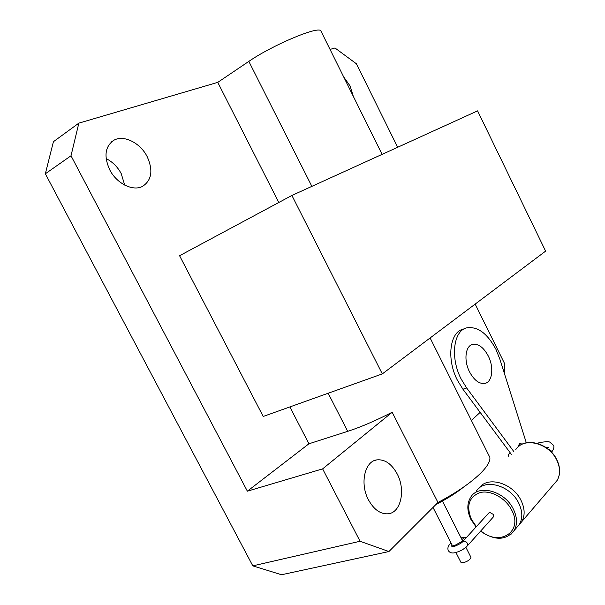 <?xml version="1.0" encoding="UTF-8"?>
<svg xmlns="http://www.w3.org/2000/svg" width="605" height="605" viewBox="0 0 605 605"><rect width="100%" height="100%" fill="white"/><g stroke="black" fill="none" stroke-linecap="round" stroke-linejoin="round"><path stroke-width="0.91" d="M479.152 488.106C487.343 475.59 512.957 482.888 521.155 500.653C524.898 508.593 525.102 515.581 521.79 521.623L519.022 525.027M488.598 454.862L489.838 457.342C490.436 460.972 487.63 466.009 481.414 472.445C471.484 482.367 457.002 492.379 437.975 502.483L392.176 412.247C375.584 420.732 360.762 427.1 347.709 431.35L328.167 393.242M442.429 501.069L462.886 541.407L488.658 513.138L489.74 512.397L493.4 514.462L493.453 516.844L467.098 546.141M476.324 491.237C484.083 478.018 510.431 485.134 518.818 503.315C522.569 511.278 522.788 518.281 519.468 524.323L516.08 528.278M461.917 539.501L464.905 537.467L466.047 537.943M510.991 453.863L509.478 453.72L508.571 454.34L508.797 456.964M397.152 473.866C391.541 463.702 384.719 459.044 376.696 459.898C364.641 461.418 359.718 483.773 368.453 499.836C373.996 509.758 380.643 514.401 388.38 513.774C401.085 512.465 405.758 489.71 397.152 473.866M526.327 442.837L499.851 359.128L495.979 349.403C487.343 333.355 477.587 326.178 466.705 327.865C453.447 330.685 450.067 357.744 461.123 378.98L466.667 387.986L462.923 389.204L480.143 412.36L471.393 420.46M464.837 328.553L463.067 329.203C449.787 332.047 446.354 359.052 457.395 380.227L462.923 389.204M488.25 355.959C483.607 347.383 478.396 343.527 472.611 344.389C465.374 345.886 463.611 360.482 469.525 371.856C474.154 380.326 479.296 384.175 484.953 383.404C492.447 381.974 494.088 367.22 488.25 355.959M343.655 76.873L350.121 86.023L353.29 96.301M106.132 158.586C112.56 161.868 117.589 166.867 121.212 173.597L124.698 185.092M147.212 156.718C140.39 142.916 123.692 134.454 113.793 140.299C105.051 146.44 103.697 156.271 109.717 169.786C116.636 183.58 132.949 191.588 142.523 186.378C151.742 180.298 153.299 170.406 147.212 156.718M470.834 557.084L470.955 557.334C470.342 559.557 467.778 561.364 463.279 562.763L460.881 562.257L455.913 552.486M347.709 431.35L308.936 443.783L247.369 491.184L71.012 155.765L45.345 173.779L53.414 141.706L78.847 123.14L71.012 155.765M247.369 491.184L322.624 468.875L360.066 541.263L252.807 565.856L45.345 173.779M278.807 202.486L217.755 82.371L248.837 61.392C272.152 45.262 317.746 26.038 320.779 30.749L321.263 31.725M330.035 49.421L334.966 47.969L356.405 63.782L397.666 147.272M217.755 82.371L78.847 123.14M382.307 373.898L263.213 416.459L179.572 255.718L291.905 195.46L382.307 373.898L545.612 251.135L477.587 110.866L291.905 195.46M322.624 468.875L392.176 412.247M308.936 443.783L289.871 406.931M437.975 502.483L388.932 551.541L360.066 541.263M475.167 304.088L504.472 363.371L504.441 373.64M388.932 551.541L281.522 574.75L252.807 565.856M462.107 541.18L462.454 541.868M522.221 444.183L519.899 443.359L517.797 447.208M466.667 387.986L513.864 451.617M480.143 412.36L511.323 454.295M519.219 445.998L518.19 444.985M463.959 486.821C456.253 493.014 446.921 498.898 435.978 504.487M547.843 448.834L551.011 450.68L551.306 451.958M537.709 443.526L538.359 443.004C539.531 442.315 548.319 441.204 549.711 442.066L553.56 445.333C554.43 446.808 553.772 449.107 551.571 452.238M470.902 519.4C466.863 510.802 466.826 503.36 470.788 497.076C478.555 483.818 505.016 491.063 513.479 509.372C517.267 517.388 517.502 524.429 514.182 530.487L511.112 534.17M480.839 530.865C499.375 546.943 523.476 531.871 511.785 510.295C505.78 498.112 490.738 489.808 480.083 492.568C468.837 496.97 465.971 505.946 471.492 519.483L476.362 526.622M553.794 484.302L557.137 480.408C560.442 474.494 560.336 467.756 556.812 460.178C548.962 442.883 523.529 436.666 515.778 449.598M462.167 542.133L461.532 541.725L454.536 545.559L452.169 545.12L433.021 507.444M453.705 546.444L451.731 546.224L451.943 544.674M453.901 546.406C454.279 546.754 462.038 543.056 462.507 541.823L463.604 541.082C466.614 541.46 467.899 543.01 467.461 545.733C464.126 549.166 459.981 551.488 455.02 552.69C447.95 554.467 445.212 547.578 451.126 543.071M311.862 186.363L248.837 61.392M548.508 447.458L547.495 448.57M519.468 524.323L514.182 530.487C506.037 540.59 494.829 540.825 480.544 531.19M476.067 526.947L470.932 519.453M518.81 446.316C528.543 437.438 549.96 444.675 556.933 459.921C560.472 467.627 560.54 474.456 557.137 480.408L521.79 521.623M461.093 537.883L461.683 537.747M461.872 537.701L464.905 537.467M510.144 452.706L508.888 454.007M376.696 459.898L374.487 460.541M472.611 344.389L471.605 344.752M113.793 140.299L111.539 141.842M470.955 557.334L465.873 547.306M538.238 443.034L537.096 443.344M548.599 447.314L545.4 447.095M489.838 457.342L430.117 337.953M382.095 154.366L320.779 30.749"/></g></svg>
